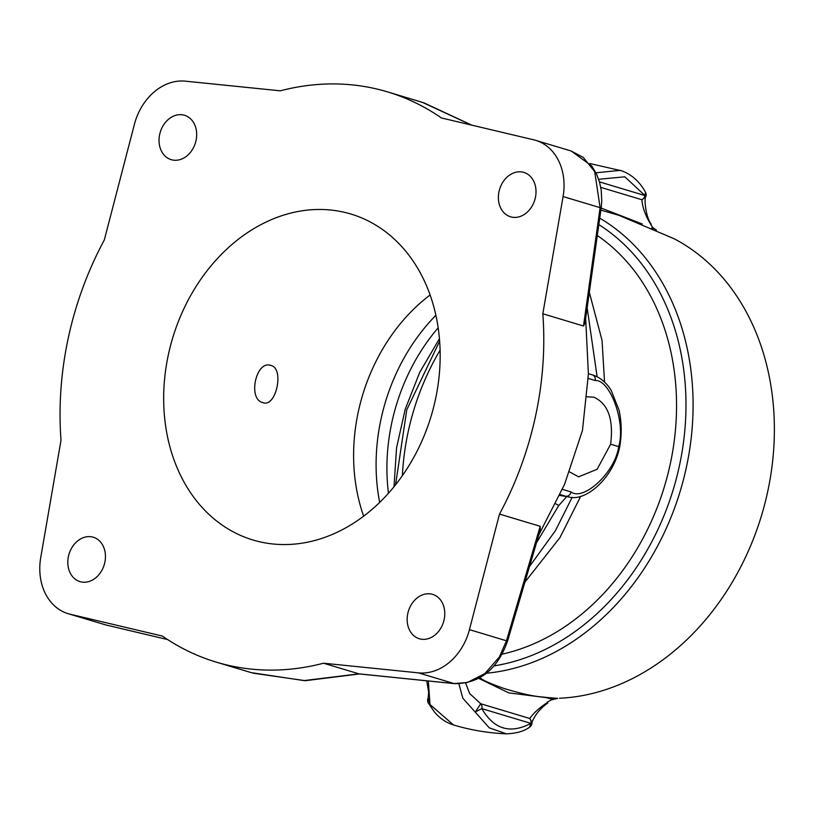 <?xml version="1.0" encoding="UTF-8"?>
<svg xmlns="http://www.w3.org/2000/svg" width="815" height="815" viewBox="0 0 815 815"><rect width="100%" height="100%" fill="white"/><g stroke="black" fill="none" stroke-linecap="round" stroke-linejoin="round"><path stroke-width="1.22" d="M105.991 624.983A5.41 3.301 -76.7 0 1 105.869 624.952L167.645 639.581L105.756 624.922L68.175 613.695A54.126 42.94 -73.3 0 1 40.75 557.48L61.013 440.253A297.699 236.177 106.7 0 1 104.32 239.946L134.393 124.369A54.126 42.94 106.7 0 1 185.382 81.164L280.309 90.822A297.699 236.177 -73.3 0 1 387.604 91.912A297.699 236.177 -73.3 0 1 441.404 117.951L533.693 139.813A54.126 42.94 106.7 0 1 535.649 140.333A54.126 42.94 106.7 0 1 563.084 196.547L542.821 313.775A297.699 236.177 106.7 0 1 499.514 514.082L469.44 629.659A54.126 42.94 -73.3 0 1 418.452 672.864L323.514 663.206L358.946 673.852L303.985 680.596L251.152 672.609L216.23 662.116A297.699 236.177 -73.3 0 0 323.514 663.206M68.175 613.695A54.126 42.94 -73.3 0 0 70.131 614.225L162.43 636.077A297.699 236.177 -73.3 0 0 216.23 662.116M266.016 543.045A170.172 135.005 -73.3 0 0 433.488 407.724A170.172 135.005 -73.3 0 0 350.898 214.039A170.172 135.005 -73.3 0 0 337.807 210.983A170.172 135.005 -73.3 0 0 170.345 346.304A170.172 135.005 -73.3 0 0 252.935 539.988A170.172 135.005 -73.3 0 0 266.016 543.045M421.08 639.164A23.166 18.378 106.7 0 1 419.307 638.746A23.166 18.378 106.7 0 1 408.06 612.381A23.166 18.378 106.7 0 1 430.86 593.952A23.166 18.378 106.7 0 1 432.643 594.369A23.166 18.378 106.7 0 1 443.88 620.735A23.166 18.378 106.7 0 1 421.08 639.164M81.745 582.032A23.166 18.378 106.7 0 1 79.962 581.615A23.166 18.378 106.7 0 1 68.715 555.249A23.166 18.378 106.7 0 1 91.514 536.82A23.166 18.378 106.7 0 1 93.297 537.238A23.166 18.378 106.7 0 1 104.544 563.603A23.166 18.378 106.7 0 1 81.745 582.032M512.309 217.208A23.166 18.378 106.7 0 1 510.536 216.79A23.166 18.378 106.7 0 1 499.289 190.425A23.166 18.378 106.7 0 1 522.089 172.006A23.166 18.378 106.7 0 1 523.872 172.413A23.166 18.378 106.7 0 1 535.109 198.779A23.166 18.378 106.7 0 1 512.309 217.208M172.974 160.076A23.166 18.378 106.7 0 1 171.191 159.659A23.166 18.378 106.7 0 1 159.944 133.293A23.166 18.378 106.7 0 1 182.743 114.874A23.166 18.378 106.7 0 1 184.526 115.282A23.166 18.378 106.7 0 1 195.773 141.647A23.166 18.378 106.7 0 1 172.974 160.076M499.514 514.082L540.182 526.307L540.243 530.086L507.48 641.323L506.472 640.784L499.381 656.971L484.813 673.648L467.362 682.491L454.067 683.571L359.67 673.923M585.659 318.471L588.399 374.085L582.46 430.452L564.54 484.395L538.847 534.823M542.821 313.775L583.499 326L585.007 323.056L601.175 207.988L600.115 207.672L594.726 171.67L583.224 157.346L571.081 150.979M471.559 125.092L422.516 102.405L387.604 91.912M70.131 614.225L105.756 624.922A5.41 3.301 -76.7 0 0 105.869 624.952L103.607 624.341M562.421 489.367L571.121 491.975A5.41 4.299 106.7 0 1 565.804 496.274L569.013 496.987M571.121 491.975C583.713 501.48 615.498 471.885 618.656 446.61L619.695 447.038C613.002 478.996 585.078 502.081 568.605 496.926L559.722 495.428M588.257 378.435L595.215 380.534C610.119 379.352 626.083 422.893 618.656 446.61L610.639 444.195L597.14 469.267L578.568 476.836L569.522 471.875M587.055 396.783L593.86 397.2C608.092 403.619 613.685 419.277 610.639 444.195M524.901 582.175L559.946 537.625L580.738 496.254M529.516 566.507L555.473 530.596L572.181 497.282M587.157 307.815L597.13 376.795M589.327 292.31L602.041 340.375L604.547 382.113M597.303 235.525A227.334 180.359 106.7 0 1 670.225 464.132A227.334 180.359 -73.3 0 1 502.223 654.129M379.668 502.386A176.672 140.16 106.7 0 1 435.903 315.273M430.126 294.969A170.172 135.005 -73.3 0 0 363.653 516.15M270.947 365.446C284.618 368.411 276.071 407.958 262.909 402.63C247.424 399.36 255.971 359.812 270.947 365.446L269.938 365.222M263.642 402.804L262.909 402.63M536.525 542.719L558.754 505.534L566.731 496.61M598.831 224.624A236.961 187.99 106.7 0 1 678.08 471.691A236.961 187.99 106.7 0 1 494.145 665.865M426.754 680.81L428.659 692.363L428.099 698.16L429.974 704.241L428.344 680.973M622.13 170.926L589.887 163.55M620.429 170.355L595.918 172.79M453.466 724.932L428.293 703.039A5.369 5.369 0 0 1 428.099 698.16M458.906 683.826L462.828 698.221L489.275 727.846L506.41 733.836C516.567 733.398 524.259 731.187 529.485 727.214A5.369 5.369 0 0 0 532.001 722.222L529.73 718.473C533.784 712.87 539.622 707.583 547.232 702.611A13.529 10.738 106.7 0 1 552.764 699.565A10.829 8.588 -73.3 0 0 552.967 699.514L557.715 698.363L547.099 697.752L508.794 692.872L478.741 678.396M656.493 230.136L654.71 228.944A10.829 8.588 -73.3 0 0 654.537 228.832A13.529 10.738 106.7 0 1 650.665 224.207C645.388 215.496 642.454 207.336 641.884 199.736A5.369 4.258 -73.3 0 0 644.981 195.559L624.84 176.804L598.638 179.28M599.453 181.877L644.981 195.559L645.449 192.218C639.459 181.266 631.116 173.982 620.419 170.366M600.767 187.379L641.884 199.736L645.643 197.098A5.369 5.369 0 0 0 645.449 192.218M650.665 224.207L651.256 224.217L651.032 224.981M402.396 475.614A219.367 174.033 106.7 0 1 440.1 350.144M547.812 702.082L547.751 703.111C536.688 710.537 532.348 720.98 532.001 722.375M547.232 701.939L547.232 702.611M465.64 683.133L469.654 693.534L480.718 703.742A5.369 4.258 106.7 0 1 481.848 708.643C493.9 729.343 510.231 734.254 530.86 723.374L529.485 727.214M481.848 708.643L475.379 711.882L480.718 703.742L529.73 718.473A5.369 4.258 -73.3 0 1 530.86 723.374L481.848 708.643M557.715 698.363L546.916 697.528A5.369 2.251 -85.7 0 0 546.478 697.671L552.825 699.474M546.916 697.528C540.997 696.54 534.049 697.528 504.23 688.543C482.022 680.678 481.37 678.661 479.444 677.245M559.467 698.231A242.289 192.218 -73.3 0 0 765.479 501.164A242.289 192.218 -73.3 0 0 674.036 238.714L618.942 215.323L600.869 210.117M599.748 218.145A242.3 192.228 106.7 0 1 684.223 476.602A242.3 192.228 106.7 0 1 486.504 673.231M552.967 699.514L547.099 697.752A5.369 2.476 -85.6 0 1 547.629 697.579M601.164 208.049L642.22 223.962M652.122 228.169L654.71 228.944M654.547 228.893L651.705 227.986M439.448 338.683L419.674 372.455L405.198 409.313L396.548 447.863L394.022 486.687M439.652 341.159L406.777 409.782L395.581 484.752M438.185 327.783A177.263 140.638 -73.3 0 0 388.46 493.207M583.499 326L600.115 207.672L563.084 196.547M454.852 683.642A5.41 3.25 -84.2 0 1 454.434 683.642A5.41 3.25 -84.2 0 1 454.067 683.571L418.452 672.864M540.182 526.307L506.472 640.784L469.44 629.659M560.119 494.562L565.804 496.274L559.803 495.255M595.215 380.534A5.41 4.299 -73.3 0 0 592.474 374.91L592.474 374.91C600.003 377.325 606.217 382.418 611.118 390.212L619.105 410.312C621.672 422.089 621.865 434.334 619.695 447.038M558.754 505.534A5.41 0.978 25.8 0 0 555.749 503.874M507.48 641.323C497.374 669.502 479.699 683.602 454.434 683.642L359.313 673.923M535.649 140.333L571.274 151.04L591.873 166.107L596.57 174.135L599.514 182.071L601.215 190.16L601.765 201.254L601.175 207.988M423.902 102.833L471.783 125.143M592.474 374.91L588.41 373.688M359.619 673.954L305.33 680.688L252.935 673.139M428.293 703.039L434.324 711.831C439.723 718.28 446.049 722.64 453.313 724.892C470.601 730.097 488.307 733.072 506.41 733.836M645.643 197.098C644.308 196.812 645.073 216.321 651.256 224.217"/></g></svg>
